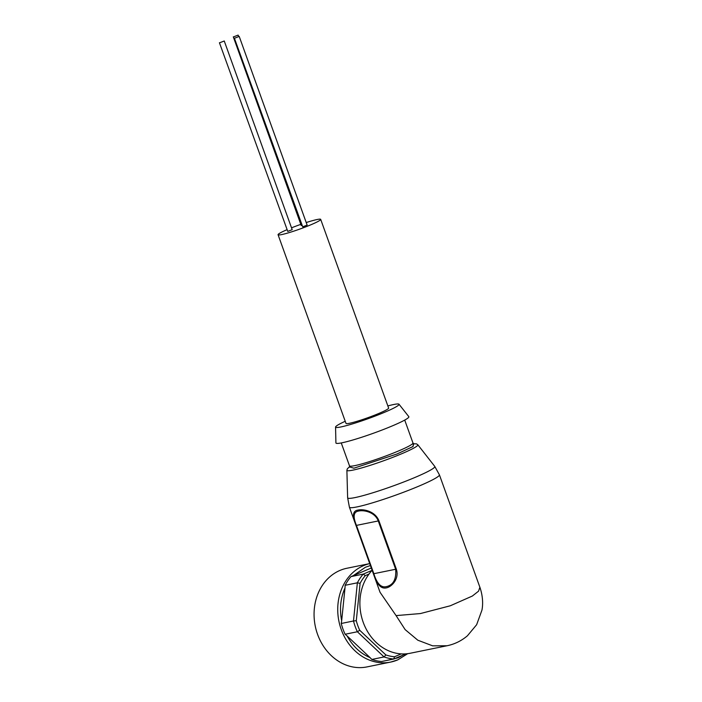 <?xml version="1.0" encoding="UTF-8"?>
<svg xmlns="http://www.w3.org/2000/svg" width="702" height="702" viewBox="0 0 702 702"><rect width="100%" height="100%" fill="white"/><g stroke="black" fill="none" stroke-linecap="round" stroke-linejoin="round"><path stroke-width="1.05" d="M413.645 443.839L412.908 446.577L396.946 454.01L353.922 468.19L349.517 466.927L353.887 468.208L397.06 453.966L413.022 446.525L413.627 443.822M369.006 574.061L365.286 575.64A47.324 40.032 78.5 0 0 360.091 583.362L356.291 620.726A47.324 40.032 78.5 0 0 359.731 630.282L385.854 654.931L384.064 656.94A49.333 41.734 -101.5 0 0 393.796 659.02L381.555 661.512A49.333 41.734 -101.5 0 1 371.823 659.441L370.112 657.66C360.407 653.465 352.746 646.226 347.121 635.959L345.13 634.248A49.333 41.734 78.5 0 1 342.927 628.974A49.333 41.734 78.5 0 1 341.251 623.481L341.663 620.805C339.382 609.117 340.496 598.157 345.007 587.916L345.13 585.301A49.333 41.734 78.5 0 1 350.991 576.605L353.246 575.675L365.4 567.251L370.419 565.558M233.705 36.82L238.127 35.1L233.705 36.82M233.301 36.837L301.228 225.517L301.816 225.465M219.831 42.717L224.254 40.997L219.831 42.717M219.428 42.734L287.759 231.397L292.19 229.677L224.254 40.997M234.784 38.136L239.207 36.416L234.784 38.136M234.38 38.154L302.711 226.816L307.143 225.096L239.207 36.416M278.062 234.722L345.998 423.403A22.657 2.045 -19.8 0 0 349.57 423.271A22.657 2.045 -19.8 0 0 373.824 415.479A22.657 2.045 -19.8 0 0 388.618 408.064L320.691 219.375A22.657 2.045 160.2 0 1 305.897 226.799A22.657 2.045 160.2 0 1 281.642 234.591A22.657 2.045 160.2 0 1 278.062 234.722A22.657 2.045 160.2 0 1 286.776 229.791M306.221 222.552A22.657 2.045 160.2 0 1 317.12 219.515A22.657 2.045 160.2 0 1 320.691 219.375M345.226 421.279A33.731 3.054 -19.8 0 0 335.556 427.062A33.731 3.054 -19.8 0 0 340.9 426.956A33.731 3.054 -19.8 0 0 377.465 415.18A33.731 3.054 -19.8 0 0 398.999 404.229A33.731 3.054 -19.8 0 0 393.717 404.51A33.731 3.054 -19.8 0 0 387.855 405.931M335.556 427.062L335.916 442.909A38.759 3.501 -19.8 0 0 342.049 442.778A38.759 3.501 -19.8 0 0 384.073 429.247A38.759 3.501 -19.8 0 0 408.818 416.663L398.999 404.229M349.412 507.213L380.028 592.251L396.086 615.601L420.428 613.557L450.289 605.782L472.349 596.042L478.562 591.163L479.878 587.232L439.408 474.815A47.824 4.326 -19.8 0 1 408.16 490.479A47.824 4.326 -19.8 0 1 356.958 506.923A47.824 4.326 -19.8 0 1 349.412 507.213L347.63 497.753A46.314 4.186 -19.8 0 0 354.966 497.595A46.314 4.186 -19.8 0 0 405.168 481.432A46.314 4.186 -19.8 0 0 434.749 466.391L439.408 474.815M358.09 510.056C362.881 508.827 375.14 510.916 378.913 520.779L396.305 569.085C399.684 579.176 391.163 587.249 386.126 587.916C380.853 588.978 376.658 584.248 373.534 573.727L356.142 525.421C352.027 515.856 352.667 510.731 358.09 510.056M372.13 570.314A47.824 40.462 78.5 0 0 363.215 622.305A47.824 40.462 78.5 0 0 410.214 653.255L446.981 645.761L432.669 645.849L417.813 640.206L405.133 629.606L396.086 615.601M359.731 630.282L357.371 631.756A49.333 41.734 -101.5 0 1 355.168 626.482A49.333 41.734 -101.5 0 1 353.492 620.98L356.291 620.726M371.823 659.441L384.064 656.94L357.371 631.756L345.13 634.248M407.73 653.667L397.736 659.889L390.698 662.074A50.342 42.585 78.5 0 1 341.225 629.492A50.342 42.585 78.5 0 1 363.671 565.584A50.342 42.585 78.5 0 1 369.717 563.609L346.928 568.251A50.342 42.585 78.5 0 0 317.558 634.318A50.342 42.585 78.5 0 0 367.032 666.9L390.698 662.074A50.342 42.585 78.5 0 0 397.63 659.924M291.523 227.834A22.657 2.045 160.2 0 1 300.816 224.368M378.913 520.779L378.264 520.945C374.78 511.784 363.39 509.871 358.783 511.03C353.527 511.688 352.746 516.479 356.449 525.394L356.142 525.421M373.534 573.727L373.841 573.701C376.842 583.415 380.905 587.749 386.012 586.705C393.217 585.257 396.437 579.44 395.656 569.252L396.305 569.085M385.854 654.931A47.324 40.032 78.5 0 0 394.498 656.774L401.298 653.887M405.967 653.852L393.796 659.02L394.498 656.774M360.091 583.362L357.371 582.809L353.492 620.98L341.251 623.481M365.286 575.64L363.224 574.113A49.333 41.734 -101.5 0 0 357.371 582.809L345.13 585.301M372.113 570.34L363.224 574.113L350.991 576.605M347.121 635.959L370.112 657.66M345.007 587.916L341.663 620.805M371.305 568.006L353.246 575.675M341.251 442.936L349.499 465.838A33.731 3.054 -19.8 0 0 354.826 465.628A33.731 3.054 -19.8 0 0 390.935 454.036A33.731 3.054 -19.8 0 0 412.969 442.988L413.934 443.962L412.241 444.05M349.552 466.795L347.332 468.769L346.885 470.27A37.706 3.405 -19.8 0 0 352.852 470.138A37.706 3.405 -19.8 0 0 393.725 456.984A37.706 3.405 -19.8 0 0 417.804 444.735L434.749 466.391M403.492 654.896L398.008 657.818L386.354 660.529M373.841 573.701L356.449 525.394L378.264 520.945L395.656 569.252L373.841 573.701M238.127 35.1L238.627 36.469M412.969 442.988L404.721 420.086M349.499 465.838L349.377 467.207L350.737 466.189M413.539 443.761L416.505 443.866L417.804 444.735M346.885 470.27L347.63 497.753M479.878 587.232C483.292 597.095 482.888 605.493 481.949 610.117L476.64 624.719L467.435 635.775C461.433 640.873 454.606 644.208 446.955 645.77L446.955 645.77"/></g></svg>
